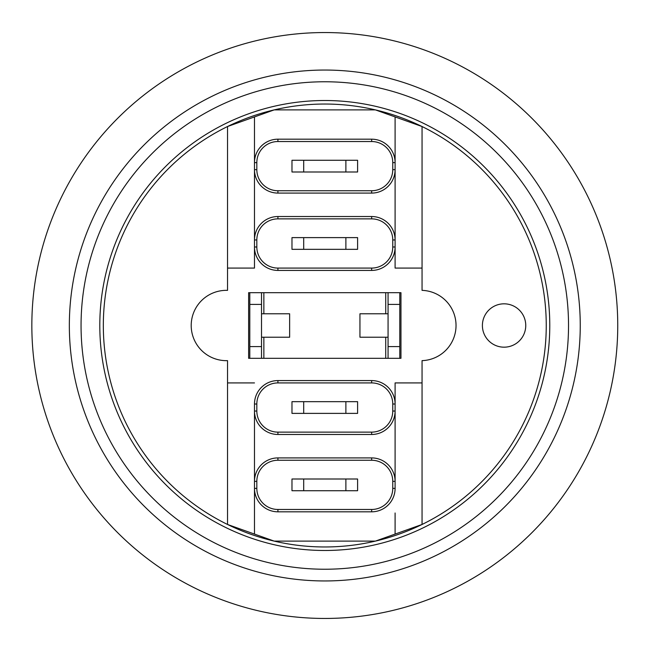 <?xml version="1.0" encoding="UTF-8"?>
<svg xmlns="http://www.w3.org/2000/svg" width="651" height="651" viewBox="0 0 651 651"><rect width="100%" height="100%" fill="white"/><g stroke="black" fill="none" stroke-linecap="round" stroke-linejoin="round"><path stroke-width="0.98" d="M399.787 292.69L388.069 292.69L388.069 304.408L399.787 304.408L399.787 292.69L400.959 292.69L400.959 358.31L399.787 358.31L399.787 346.592L388.069 346.592L388.069 358.31L399.787 358.31M388.069 346.592L388.069 304.408M399.787 304.408L399.787 346.592M261.515 292.69L249.797 292.69L249.797 304.408L261.515 304.408L261.515 292.69L385.726 292.69L385.726 313.782L388.069 313.782M261.515 304.408L261.515 346.592L249.797 346.592L249.797 304.408M249.797 346.592L249.797 358.31L261.515 358.31L261.515 346.592M249.797 358.31L248.625 358.31L248.625 292.69L249.797 292.69M345.884 490.724L357.602 490.724L357.602 479.006L345.884 479.006L345.884 490.724L303.7 490.724L303.7 479.006L291.982 479.006L291.982 490.724L303.7 490.724M303.7 479.006L345.884 479.006M345.884 171.994L357.602 171.994L357.602 160.276L345.884 160.276L345.884 171.994L303.7 171.994L303.7 160.276L291.982 160.276L291.982 171.994L303.7 171.994M303.7 160.276L345.884 160.276M303.7 401.667L291.982 401.667L291.982 413.385L303.7 413.385L303.7 401.667L345.884 401.667L345.884 413.385L303.7 413.385M345.884 413.385L357.602 413.385L357.602 401.667L345.884 401.667M303.7 237.615L291.982 237.615L291.982 249.333L303.7 249.333L303.7 237.615L345.884 237.615L345.884 249.333L303.7 249.333M345.884 249.333L357.602 249.333L357.602 237.615L345.884 237.615M395.1 382.918L395.1 404.011A23.436 23.436 0 0 0 371.664 380.575L277.92 380.575A23.436 23.436 0 0 0 254.484 404.011L254.484 488.38A23.436 23.436 0 0 0 277.92 511.816L371.664 511.816A23.436 23.436 0 0 0 395.1 488.38L395.1 382.918L422.051 382.918L422.051 524.47L395.1 534.08L395.1 512.988M256.828 488.38L256.828 481.349L254.484 481.349A23.436 23.436 0 0 1 277.92 457.913L371.664 457.913A23.436 23.436 0 0 1 395.1 481.349L392.756 481.349L392.756 488.38A21.092 21.092 0 0 1 371.664 509.473L277.92 509.473A21.092 21.092 0 0 1 256.828 488.38L254.484 488.38L254.484 534.08L227.533 524.47L227.533 382.918L254.484 382.918M254.484 488.38L254.484 512.988M395.1 268.082L395.1 116.92L422.051 126.53L422.051 268.082L395.1 268.082L395.1 246.989L392.756 246.989A21.092 21.092 0 0 1 371.664 268.082L277.92 268.082A21.092 21.092 0 0 1 256.828 246.989L256.828 239.959L254.484 239.959L254.484 268.082L227.533 268.082L227.533 126.53L254.484 116.92L254.484 169.651A23.436 23.436 0 0 0 277.92 193.087L371.664 193.087A23.436 23.436 0 0 0 395.1 169.651L392.756 169.651A21.092 21.092 0 0 1 371.664 190.743L277.92 190.743A21.092 21.092 0 0 1 256.828 169.651L256.828 162.62L254.484 162.62L254.484 138.012M256.828 162.62A21.092 21.092 0 0 1 277.92 141.527L371.664 141.527A21.092 21.092 0 0 1 392.756 162.62L395.1 162.62L395.1 138.012M261.515 313.782L289.638 313.782L289.638 337.218L261.515 337.218M388.069 292.69L385.726 292.69M388.069 337.218L359.946 337.218L359.946 313.782L385.726 313.782M385.726 337.218L385.726 358.31L263.858 358.31L263.858 337.218M385.726 358.31L388.069 358.31M261.515 358.31L263.858 358.31M395.1 162.62A23.436 23.436 0 0 0 371.664 139.184L277.92 139.184A23.436 23.436 0 0 0 254.484 162.62M256.828 169.651L254.484 169.651L254.484 239.959A23.436 23.436 0 0 1 277.92 216.523L371.664 216.523A23.436 23.436 0 0 1 395.1 239.959L392.756 239.959L392.756 246.989M395.1 246.989A23.436 23.436 0 0 1 371.664 270.425L277.92 270.425A23.436 23.436 0 0 1 254.484 246.989L254.484 268.082M371.664 434.477A23.436 23.436 0 0 0 395.1 411.041L392.756 411.041A21.092 21.092 0 0 1 371.664 432.134L371.664 434.477L277.92 434.477A23.436 23.436 0 0 1 254.484 411.041L256.828 411.041L256.828 404.011L254.484 404.011M254.484 116.92L274.193 109.889L375.399 109.889L395.1 116.92M482.399 325.5A21.678 21.678 0 0 1 514.917 306.727A21.678 21.678 0 0 1 514.917 344.273A21.678 21.678 0 0 1 482.399 325.5M422.051 268.082L422.051 290.362A35.154 35.154 0 0 1 456.034 325.5A35.154 35.154 0 0 1 422.051 360.638L422.051 382.918M227.533 382.918L227.533 360.638A35.154 35.154 0 0 1 191.207 325.5A35.154 35.154 0 0 1 227.533 290.362L227.533 268.082M395.1 534.08L375.399 541.111L274.193 541.111L254.484 534.08M274.193 541.111A221.47 221.47 0 0 1 274.193 109.889A221.47 221.47 0 0 1 422.051 524.47A221.47 221.47 0 0 1 274.193 541.111M324.792 81.766A243.734 243.734 0 0 0 81.058 325.5A243.734 243.734 0 0 0 324.792 569.234A243.734 243.734 0 0 0 568.526 325.5A243.734 243.734 0 0 0 324.792 81.766M324.792 580.952A255.452 255.452 0 0 1 103.566 197.774A255.452 255.452 0 0 1 546.026 197.774A255.452 255.452 0 0 1 324.792 580.952M324.792 618.45A292.95 292.95 0 0 1 71.089 179.025A292.95 292.95 0 0 1 578.495 179.025A292.95 292.95 0 0 1 324.792 618.45M263.858 313.782L263.858 292.69M277.92 141.527L277.92 139.184M277.92 193.087L277.92 190.743M371.664 141.527L371.664 139.184M371.664 193.087L371.664 190.743M392.756 162.62L392.756 169.651M254.484 246.989L256.828 246.989M256.828 239.959A21.092 21.092 0 0 1 277.92 218.866L277.92 216.523M277.92 270.425L277.92 268.082M277.92 218.866L371.664 218.866L371.664 216.523M371.664 270.425L371.664 268.082M371.664 218.866A21.092 21.092 0 0 1 392.756 239.959M392.756 488.38L395.1 488.38M371.664 457.913L371.664 460.257A21.092 21.092 0 0 1 392.756 481.349M371.664 509.473L371.664 511.816M277.92 457.913L277.92 460.257L371.664 460.257M277.92 509.473L277.92 511.816M256.828 481.349A21.092 21.092 0 0 1 277.92 460.257M395.1 404.011L392.756 404.011L392.756 411.041M371.664 432.134L277.92 432.134L277.92 434.477M371.664 380.575L371.664 382.918A21.092 21.092 0 0 1 392.756 404.011M277.92 432.134A21.092 21.092 0 0 1 256.828 411.041M277.92 380.575L277.92 382.918L371.664 382.918M256.828 404.011A21.092 21.092 0 0 1 277.92 382.918M324.792 100.514A224.986 224.986 0 0 1 519.636 437.993A224.986 224.986 0 0 1 129.948 437.993A224.986 224.986 0 0 1 324.792 100.514"/></g></svg>
